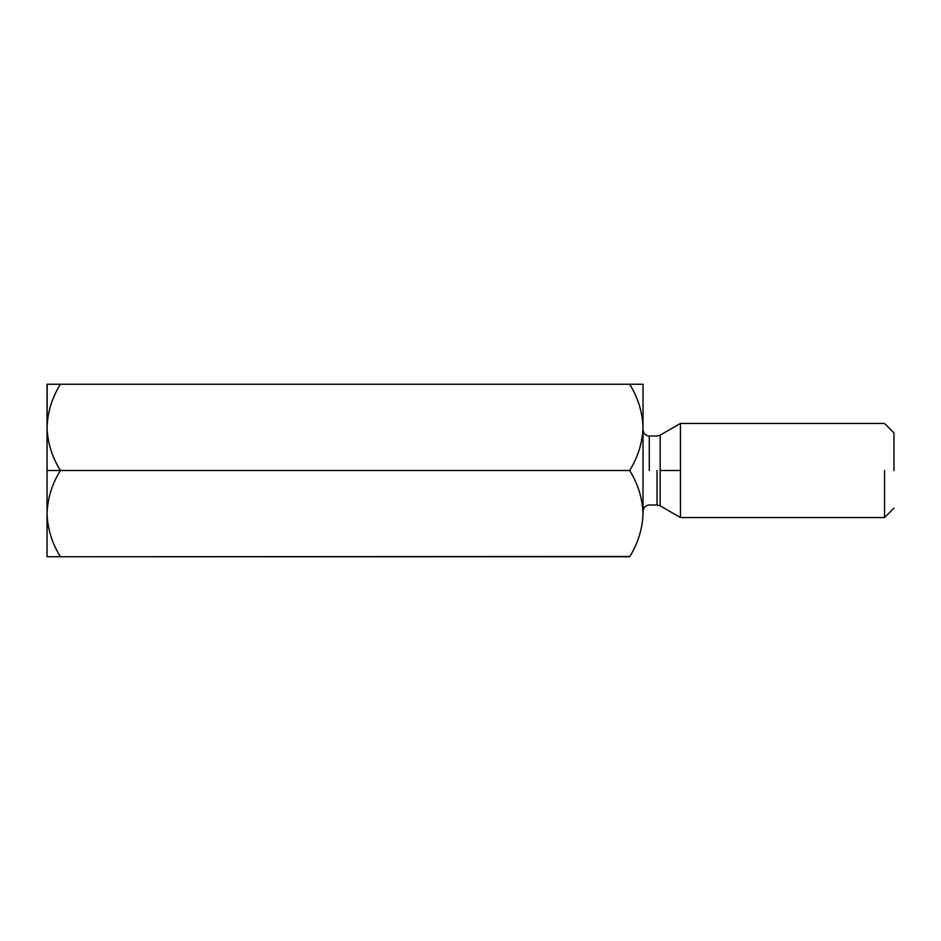 <?xml version="1.0" encoding="UTF-8"?>
<svg xmlns="http://www.w3.org/2000/svg" width="941" height="941" viewBox="0 0 941 941"><rect width="100%" height="100%" fill="white"/><g stroke="black" fill="none" stroke-linecap="round" stroke-linejoin="round"><path stroke-width="1.41" d="M47.179 384.246L47.05 470.5L60.389 470.5C52.002 456.891 47.556 442.517 47.05 427.367C47.556 442.517 52.002 456.891 60.389 470.5C52.049 483.933 47.603 498.307 47.05 513.633C47.556 528.783 52.002 543.157 60.389 556.754L629.67 556.754C638.057 543.157 642.503 528.783 643.021 513.633C642.456 498.307 638.01 483.933 629.67 470.5L60.389 470.5L629.67 470.5C638.057 456.891 642.503 442.517 643.021 427.367C642.456 412.04 638.01 397.667 629.67 384.246L60.389 384.246C52.049 397.667 47.603 412.04 47.05 427.367C47.603 412.04 52.049 397.667 60.389 384.246L643.021 384.246L643.021 513.668M47.05 384.246L60.389 384.246L47.05 384.246L47.05 556.754L60.389 556.754L47.05 556.754L47.05 513.633C47.603 498.307 52.049 483.933 60.389 470.5L47.05 470.5L47.05 513.633C47.556 528.783 52.002 543.157 60.389 556.754L629.823 556.496M47.215 422.697L47.321 421.415M629.67 556.754C638.057 543.157 642.503 528.783 643.021 513.633L643.021 427.367C642.503 442.517 638.057 456.891 629.67 470.5C638.01 483.933 642.456 498.307 643.021 513.633L643.021 513.539M893.95 470.5L893.95 432.86L893.95 470.5M884.54 470.5L884.54 517.55L884.54 470.5M680.437 470.5L680.437 423.45L680.437 517.55L680.437 423.45L680.437 517.55L680.437 470.5L660.159 470.5L660.159 505.846L660.159 435.154L660.159 470.5L680.437 470.5M657.018 470.5L657.018 504.999L657.018 470.5M649.29 470.5L649.29 436.001L649.29 470.5M660.159 470.5L660.159 505.846L660.159 470.5M643.021 384.246L629.67 384.246C638.01 397.667 642.456 412.04 643.021 427.367L643.021 384.246M893.95 508.14L884.54 517.55L680.437 517.55L660.159 505.846L657.018 504.999L649.29 504.999C645.502 505.399 643.409 507.493 643.021 511.281M893.95 432.86L884.54 423.45L680.437 423.45L660.159 435.154L657.018 436.001L649.29 436.001C645.502 435.601 643.409 433.507 643.021 429.719"/></g></svg>
